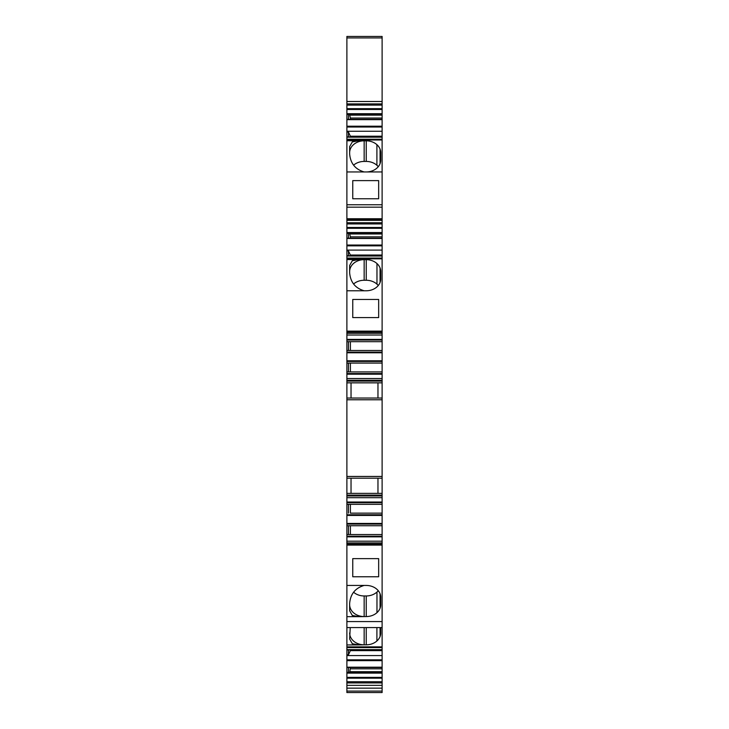 <?xml version="1.0" encoding="UTF-8"?>
<svg xmlns="http://www.w3.org/2000/svg" width="729" height="729" viewBox="0 0 729 729"><rect width="100%" height="100%" fill="white"/><g stroke="black" fill="none" stroke-linecap="round" stroke-linejoin="round"><path stroke-width="1.09" d="M382.114 691.092L346.886 691.092L346.886 692.55L382.114 692.55L382.114 672.329L346.886 672.329L346.886 667.463L382.114 667.491L382.114 650.633L350.385 650.633L348.444 654.788L346.886 654.788L346.886 649.922L382.114 649.949L382.114 541.191L346.886 541.191L346.886 585.442L366.231 585.442A14.507 11.883 180 0 1 376.902 589.278L376.966 589.342A14.516 11.892 180 0 1 380.082 593.807L380.082 608.196A14.498 11.874 180 0 0 380.729 604.678L380.729 597.324A14.498 11.874 180 0 0 380.082 593.807M382.114 650.633L382.114 649.949L346.886 649.949L346.886 585.442M382.114 672.329L382.114 667.491L346.886 667.491L346.886 654.788M382.114 690.591L382.114 689.096M382.114 37.926L382.114 36.45L346.886 36.45L346.886 105.104L382.114 105.104L382.114 37.926L346.886 37.926M350.385 504.322L350.385 513.134L382.114 513.134L382.114 105.104M382.114 131.256L346.886 131.256L346.886 119.346L382.114 119.346L346.886 119.383L346.886 105.104M382.114 171.953L346.886 171.953L346.886 136.888L382.114 136.888L346.886 136.924L346.886 131.256M382.114 250.093L346.886 250.093L346.886 238.183L382.114 238.183L346.886 238.21L346.886 171.953M382.114 258.813L346.886 258.813L346.886 255.724L382.114 255.724L346.886 255.751L346.886 250.093M350.385 513.134L382.114 513.134L382.114 514.774L346.886 514.774L346.886 541.191L382.114 541.191L382.114 536.189L346.886 536.189M382.114 536.189L382.114 514.774M364.154 627.578L364.154 644.819L366.231 644.819A14.507 11.883 180 0 0 376.902 640.982A14.516 11.892 180 0 0 380.082 636.453A14.498 11.874 180 0 0 380.729 632.936L380.729 627.578M382.114 621.573L346.886 621.573M353.665 592.285A14.507 11.883 180 0 0 364.154 595.957L366.231 595.957A14.507 11.883 180 0 0 376.966 592.057L376.966 612.661A14.516 11.892 180 0 0 380.082 608.196M376.966 612.661L376.902 612.725A14.507 11.883 180 0 1 366.231 616.561L358.622 616.661L352.298 615.467L349.647 610.747L349.647 603.393C350.458 594.017 355.287 588.03 364.154 585.442M352.754 558.633L352.754 576.767L378.661 576.767L378.661 558.633L352.754 558.633L352.754 576.767M382.114 534.548L346.886 534.548L348.444 534.548L348.444 525.737M350.385 525.737L350.385 534.548M382.114 525.737L346.886 525.737M382.114 504.322L346.886 504.322L346.886 514.774M382.114 502.682L346.886 502.682L346.886 504.322M346.886 502.682L346.886 493.369L382.114 493.369L377.968 493.369L377.968 478.178M382.114 497.679L346.886 497.679L382.114 497.679M377.968 493.369L346.886 493.369L346.886 290.78L366.231 290.78A14.507 11.883 180 0 0 376.902 286.944L376.966 286.88A14.516 11.892 180 0 0 380.082 282.415L380.082 268.026A14.498 11.874 180 0 1 380.729 271.543L380.729 278.897A14.498 11.874 180 0 1 380.082 282.415M382.114 478.178L346.886 478.178L382.114 478.178M382.114 398.043L346.886 398.043L382.114 398.043M377.968 382.843L377.968 398.043M382.114 382.843L346.886 382.843L382.114 382.843M382.114 378.542L346.886 378.542L382.114 378.542M382.114 371.899L346.886 371.899L348.444 371.899L348.444 363.088M350.385 371.899L350.385 363.088M382.114 363.088L346.886 363.088M348.444 350.485L382.114 350.485L346.886 350.485L348.444 350.485L348.444 341.673M350.385 350.485L350.385 341.673M382.114 341.673L346.886 341.673M382.114 335.03L346.886 335.03L382.114 335.03M346.886 258.813L346.886 290.78M353.665 283.936A14.507 11.883 180 0 1 364.154 280.264L364.154 259.661L366.231 259.661A14.507 11.883 180 0 1 376.902 263.497L376.966 263.561A14.516 11.892 180 0 1 380.082 268.026M378.661 299.455L378.661 317.589L352.754 317.589L352.754 299.455L378.661 299.455L378.661 317.589M382.114 255.041L350.385 255.041L348.444 250.876L346.886 250.876M350.385 255.724L350.385 255.041M382.114 236.861L350.385 236.861L349.528 233.335M350.385 238.183L350.385 236.861M382.114 233.973L349.829 233.973M382.114 233.335L346.886 233.335M382.114 232.551L346.886 232.551M382.114 223.931L346.886 223.931M352.754 180.619L378.661 180.619L378.661 198.753L352.754 198.753L352.754 180.619L352.754 198.753M366.231 171.953A14.507 11.883 -0 0 0 376.902 168.107A14.516 11.892 180 0 0 380.082 163.578L380.082 149.199A14.498 11.874 180 0 1 380.729 152.707L380.729 160.07A14.498 11.874 180 0 1 380.082 163.578M378.269 166.695A14.516 11.892 -0 0 0 376.902 165.273L376.902 144.67A14.516 11.892 180 0 1 380.082 149.199M376.902 144.67A14.507 11.883 -0 0 0 366.231 140.825L366.231 161.428A14.507 11.883 180 0 1 376.902 165.273M366.231 161.428L364.154 161.428L364.154 140.825L366.231 140.825M382.114 136.214L350.385 136.214L348.444 132.049L346.886 132.049M350.385 136.888L350.385 136.214M382.114 118.034L350.385 118.034L349.528 114.508M350.385 119.346L350.385 118.034M382.114 115.146L349.829 115.146M382.114 114.508L346.886 114.508M382.114 113.715L346.886 113.715M382.114 36.45L346.886 36.45L382.114 36.45M346.886 690.591L346.886 689.096M346.886 691.092L346.886 672.329M382.114 681.743L346.886 681.743M382.114 673.122L346.886 673.122M382.114 671.691L349.829 671.691L350.385 667.491M349.528 672.329L349.829 671.691M382.114 668.812L350.385 668.812M382.114 655.581L346.886 655.581M350.385 650.633L350.385 649.949M349.647 632.936A14.507 11.883 180 0 0 364.154 644.819L358.622 644.919L352.298 643.725L349.647 639.014L350.23 627.578M380.729 597.324L380.729 601.343M376.966 592.057A14.516 11.892 180 0 0 378.269 590.7M378.661 576.767L378.661 558.633M348.444 504.322L348.444 513.134M351.032 493.369L351.032 478.178M351.032 382.843L351.032 398.043M378.269 285.522A14.516 11.892 -0 0 0 376.966 284.155L376.966 263.561M364.154 280.264L366.231 280.264A14.507 11.883 180 0 1 376.966 284.155M364.154 290.78C355.287 288.192 350.458 282.205 349.647 272.828L349.647 265.465L352.298 260.754L358.622 259.56L346.886 259.56M349.647 271.543A14.507 11.883 -0 0 1 364.154 259.661L358.622 259.56M352.754 299.455L352.754 317.589M348.444 255.724L348.444 250.876M348.444 238.183L348.444 233.335M364.154 171.953C355.287 169.356 350.458 163.378 349.647 153.992L349.647 146.638L352.298 141.918L358.622 140.733L346.886 140.733M349.647 152.707A14.507 11.883 180 0 1 364.154 140.825L358.622 140.733M378.661 180.619L378.661 198.753M348.444 136.888L348.444 132.049M348.444 119.346L348.444 114.508M348.444 672.329L348.444 667.491M348.444 654.788L348.444 649.949M353.665 165.1A14.507 11.883 180 0 1 364.154 161.428M382.114 646.86L346.886 646.86M382.114 545.092L346.886 545.092M382.114 544.107L346.886 544.107M382.114 542.923L346.886 542.923M382.114 536.845L346.886 536.845M382.114 524.096L346.886 524.096M382.114 523.44L346.886 523.44M382.114 515.43L346.886 515.43M382.114 502.026L346.886 502.026M382.114 495.948L346.886 495.948M382.114 495.1L346.886 495.1M382.114 476.447L346.886 476.447M382.114 399.774L346.886 399.774M382.114 381.121L346.886 381.121M382.114 380.274L346.886 380.274M382.114 374.196L346.886 374.196M382.114 373.54L346.886 373.54M382.114 361.447L346.886 361.447M382.114 360.791L346.886 360.791M382.114 352.781L346.886 352.781M382.114 352.125L346.886 352.125M382.114 340.033L346.886 340.033M382.114 339.377L346.886 339.377M382.114 333.299L346.886 333.299M382.114 332.114L346.886 332.114M382.114 331.13L346.886 331.13M382.114 256.016L346.886 256.016M382.114 245.846L346.886 245.846M382.114 245.035L346.886 245.035M382.114 238.474L346.886 238.474M382.114 228.305L346.886 228.305M382.114 227.494L346.886 227.494M382.114 222.746L346.886 222.746M382.114 220.34L346.886 220.34M382.114 219.484L346.886 219.484M382.114 207.173L346.886 207.173M382.114 204.767L346.886 204.767M382.114 139.986L346.886 139.986M382.114 137.189L346.886 137.189M382.114 127.019L346.886 127.019M382.114 126.208L346.886 126.208M382.114 119.647L346.886 119.647M382.114 109.478L346.886 109.478M382.114 108.667L346.886 108.667M382.114 103.91L346.886 103.91M382.114 101.504L346.886 101.504M346.886 692.55L382.114 692.55M382.114 688.149L346.886 688.149M382.114 685.333L346.886 685.333M382.114 682.927L346.886 682.927M382.114 678.18L346.886 678.18M382.114 677.369L346.886 677.369M382.114 667.199L346.886 667.199M382.114 660.638L346.886 660.638M382.114 659.827L346.886 659.827M382.114 649.657L346.886 649.657M366.231 644.819L366.231 627.578M380.082 627.578L380.082 636.453M376.902 627.578L376.902 640.982M366.231 595.957L366.231 616.561M364.154 595.957L364.154 616.561A14.507 11.883 180 0 1 349.647 604.678M366.231 259.661L366.231 280.264M382.114 627.578L346.886 627.578M382.114 258.075L346.886 258.075M382.114 218.746L346.886 218.746M382.114 139.248L346.886 139.248M382.114 647.589L346.886 647.589M358.622 644.919L346.886 644.919M346.886 616.661L358.622 616.661"/></g></svg>
